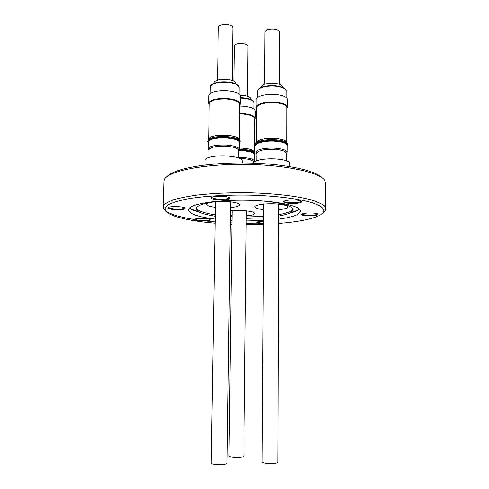 <?xml version="1.0" encoding="UTF-8"?>
<svg xmlns="http://www.w3.org/2000/svg" width="489" height="489" viewBox="0 0 489 489"><rect width="100%" height="100%" fill="white"/><g stroke="black" fill="none" stroke-linecap="round" stroke-linejoin="round"><path stroke-width="0.73" d="M240.441 97.745C246.652 97.916 250.82 98.992 252.954 100.96M260.802 87.69C266.542 84.621 282.355 85.349 284.836 88.912M213.045 83.845C218.497 80.593 235.13 81.498 237.856 85.386M232.159 210.673L228.974 456.109C229.634 456.873 232.575 457.264 237.801 457.27C241.56 457.154 243.571 456.812 243.846 456.249L246.322 210.838M247.477 96.284L247.984 46.308C247.752 44.86 245.912 43.924 242.465 43.497C237.66 43.325 234.94 44.199 234.298 46.125L233.846 81.137M240.203 95.306L242.544 95.398C247.776 95.942 250.564 97.122 250.912 98.931L250.906 99.518M239.665 106.07L243.302 106.199C250.826 106.963 254.83 108.576 255.325 111.046L255.264 118.271L254.61 119.609M239.579 113.442L243.216 113.57C250.753 114.31 254.769 115.875 255.264 118.271M254.366 117.69C253.198 115.691 249.433 114.402 243.064 113.815L239.579 113.692M239.573 113.925L243.088 114.041C250.307 114.75 254.146 116.248 254.622 118.54L254.323 152.171M239.561 148.039L242.715 148.143C249.983 148.766 253.858 150.062 254.335 152.03M232.098 215.71L230.38 215.502M230.441 210.832L242.226 210.533C250.087 211.022 254.28 211.994 254.8 213.455C254.518 214.592 251.676 215.398 246.273 215.875M239.561 148.075L242.685 148.185C249.885 148.797 253.718 150.08 254.194 152.03L254.194 152.073M239.372 150.08L242.856 150.19C250.539 150.844 254.635 152.195 255.142 154.261L255.148 153.491C254.641 151.419 250.551 150.062 242.862 149.408L239.549 149.298M255.142 154.261L254.671 155.227M238.876 150.661L242.758 150.771C250.215 151.401 254.182 152.715 254.677 154.707L254.531 161.645M238.528 157.336L242.685 157.44C250.148 158.051 254.127 159.322 254.622 161.248M253.742 162.232L253.742 162.097C253.278 160.288 249.531 159.096 242.501 158.522L239.689 158.424M263.846 204.115L262.165 462.129C262.935 463.01 266.15 463.456 271.817 463.468C275.576 463.346 277.581 462.985 277.831 462.38L278.73 204.164M279.146 84.145L279.323 32.011C279.103 30.489 277.269 29.505 273.834 29.065C268.644 28.888 265.692 29.896 264.971 32.091L264.628 84.181M260.979 87.519L260.985 87.054C262.067 84.31 266.554 83.051 274.439 83.289C279.659 83.851 282.434 85.086 282.77 86.993L282.77 87.458M256.743 108.699L256.083 107.225L256.15 99.664C255.845 96.437 265.998 93.668 275.527 94.518C283.033 95.306 287.025 96.999 287.489 99.597L287.477 107.17L286.805 108.65M256.083 107.225C255.778 104.096 265.949 101.406 275.49 102.238C283.015 103.002 287.012 104.646 287.477 107.17M286.511 106.498C285.307 104.432 281.572 103.106 275.295 102.507C265.576 102.152 259.494 103.497 257.055 106.547M256.468 142.635L256.756 107.513C256.462 104.518 266.199 101.95 275.325 102.745C282.532 103.472 286.358 105.049 286.805 107.464L286.737 142.635M256.468 142.55C256.169 139.976 265.979 137.782 275.179 138.479C282.434 139.114 286.285 140.477 286.737 142.556M263.809 209.665C258.149 209.047 255.185 208.112 254.903 206.859C254.573 204.952 265.179 203.351 275.148 203.901C283.003 204.402 287.177 205.429 287.666 206.969C287.373 208.222 284.384 209.139 278.712 209.72M256.615 142.519C258.149 139.573 264.323 138.24 275.142 138.515C282.281 139.145 286.096 140.484 286.591 142.525M287.605 144.878L287.605 144.072C287.129 141.889 283.052 140.459 275.38 139.787C265.46 139.432 258.987 140.551 255.955 143.143L255.588 144.066L255.582 144.872L255.943 143.949C258.981 141.37 265.46 140.257 275.374 140.612C283.052 141.284 287.129 142.702 287.605 144.878L287.116 145.948M289.861 166.584L289.867 163.424C289.329 161.162 284.653 159.677 275.851 158.962C265.007 158.216 253.363 160.435 253.168 163.155M256.285 152.978L256.908 153.57L256.01 152.195L256.065 145.343C255.759 142.739 265.814 140.52 275.258 141.223C282.703 141.877 286.652 143.253 287.116 145.355L287.104 152.213L286.187 153.601M256.01 152.195C255.698 149.677 265.772 147.531 275.228 148.216C282.679 148.845 286.64 150.178 287.104 152.213M286.175 160.667L286.187 153.112C285.747 151.205 282.019 149.952 275.001 149.365C264.384 149.102 258.351 150.343 256.914 153.094L256.853 160.636M215.496 201.694L211.193 463.254C211.865 464.11 214.946 464.538 220.441 464.538C224.549 464.403 226.762 464 227.073 463.346L230.563 201.847M232.183 80.434L232.886 27.763C232.63 26.1 230.631 25.018 226.878 24.523C221.859 24.328 219.017 25.294 218.357 27.421L217.489 80.123M213.76 83.405L213.766 82.977C214.75 80.312 219.06 79.108 226.694 79.371C232.391 80.007 235.435 81.363 235.82 83.448L235.814 83.876M209.243 104.829L208.595 103.301L208.73 95.636C210.129 91.993 216.34 90.349 227.354 90.716C235.551 91.596 239.916 93.454 240.46 96.296L240.374 103.949L239.677 105.447M208.595 103.301C209.989 99.762 216.205 98.167 227.244 98.527C235.453 99.383 239.83 101.192 240.374 103.949M239.396 103.228C238.064 100.948 233.962 99.475 227.098 98.802C217.721 98.417 211.89 99.695 209.592 102.617M208.626 139.182L209.268 103.607C210.606 100.227 216.56 98.705 227.116 99.041C234.977 99.86 239.17 101.59 239.689 104.23L239.274 139.762M208.626 139.12C209.964 136.211 215.955 134.909 226.596 135.215C234.518 135.936 238.742 137.427 239.274 139.701M215.404 207.299C209.665 206.59 206.664 205.594 206.389 204.304L208.351 202.837M217.226 201.48L225.832 201.468C234.408 202.03 238.987 203.155 239.567 204.842C239.262 206.12 236.23 207.024 230.49 207.544M208.779 139.072C210.203 136.223 216.132 134.952 226.572 135.257C234.335 135.96 238.516 137.421 239.127 139.646M240.123 142.067L240.136 141.248C239.573 138.864 235.105 137.299 226.731 136.541C216.621 136.18 210.343 137.33 207.898 139.995L207.88 140.814C210.331 138.161 216.609 137.012 226.719 137.372C235.099 138.13 239.567 139.689 240.123 142.067L239.622 143.155M242.202 162.953L242.22 160.85C241.59 158.381 236.462 156.743 226.853 155.948C215.832 155.19 204.738 157.415 205.038 160.178L204.952 164.989M208.962 150.331L208.063 148.888L208.186 141.944C209.561 138.998 215.704 137.684 226.627 138.002C234.751 138.729 239.084 140.239 239.628 142.537L239.549 149.469L238.608 150.875M208.063 148.888C209.433 146.04 215.588 144.768 226.523 145.074C234.659 145.783 239.005 147.25 239.549 149.469M238.522 157.959L238.614 150.361C238.094 148.277 234.011 146.902 226.346 146.242C216.059 145.954 210.264 147.146 208.968 149.811L208.834 157.421M301.389 202.189C298.907 204.249 282.08 203.644 283.736 201.547L283.956 201.315C285.857 199.451 301.047 199.61 301.67 201.499L301.389 202.189M284.311 201.095L284.311 201.138C283.907 203.002 298.632 203.357 300.784 201.535L301.09 201.052M229.641 198.583C228.039 200.851 209.683 200.001 211.474 197.733L211.517 197.678C212.574 195.624 229.054 195.967 229.72 198.045L229.641 198.583M212.067 197.275L212.067 197.33C211.633 199.365 227.66 199.922 229.017 197.923L229.145 197.574M185.08 208.583C184.206 210.57 166.651 209.763 168.039 207.782L168.057 207.746C168.705 205.936 184.549 206.382 185.093 208.228L185.08 208.583M168.619 207.348L168.619 207.354C168.21 209.158 183.76 209.75 184.5 207.966L184.555 207.801M210.246 220.081C209.127 221.743 193.308 221.083 194.677 219.433L194.701 219.396C195.429 217.868 209.867 218.198 210.294 219.75L210.246 220.081M195.197 219.078C195.111 220.557 208.785 220.967 209.708 219.518L209.787 219.378M263.718 223.76C259.133 223.583 256.835 223.094 256.829 222.293L256.963 222.147C257.917 221.572 260.172 221.242 263.736 221.162M257.342 221.945C257.801 222.605 259.928 223.002 263.724 223.143M317.874 214.818C315.442 216.505 300.35 216.046 301.75 214.323L302.013 214.072C303.95 212.532 317.716 212.66 318.192 214.225L317.874 214.818M302.281 213.925C302.037 215.453 315.209 215.71 317.318 214.225L317.654 213.834M322.41 178.088C316.163 170.227 282.104 163.155 243.326 162.959C204.549 162.709 171.755 169.371 166.694 177.128M323.4 212.464L325.35 210.441L325.833 208.766L325.674 183.149L324.739 180.441C319.788 172.354 285.362 164.793 244.958 164.402C204.549 163.943 169.976 170.783 164.854 178.766L163.864 181.456L163.167 207.061L163.613 208.748C167.036 213.381 178.039 217.067 196.621 219.818M325.833 208.766L324.097 205.631C321.249 203.522 316.585 201.517 310.105 199.604C295.747 195.924 273.039 193.332 248.412 192.758C229.512 192.544 212.336 193.326 196.871 195.111C187.47 196.431 179.665 197.996 173.467 199.812C168.308 201.719 164.982 203.711 163.485 205.79L163.167 207.061M278.663 223.442C298.779 221.853 312.709 219.017 320.454 214.94L323.596 212.159C324.286 210.093 323.082 208.008 319.983 205.9L312.648 202.874C299.946 199.005 277.978 196.089 253.161 195.227C228.216 194.567 203.326 196.077 186.395 199.127C178.619 200.759 172.696 202.574 168.632 204.567L165.245 207.648L165.337 210.502C168.467 216.205 189.304 221.071 215.142 223.192M278.675 219.139C288.314 217.862 294.928 216.114 298.516 213.907L300.57 211.15C301.016 206.113 277.819 200.918 248.137 200.282C218.467 199.591 191.706 203.717 188.797 208.754L188.375 209.977C189.286 213.907 198.228 216.957 215.209 219.127M230.313 220.466L232.03 220.563M246.224 220.955L263.742 220.508M189.543 207.929L191.089 209.09C193.076 210.288 195.973 211.382 199.793 212.385M289.109 213.32C292.942 212.403 295.863 211.364 297.874 210.209L299.451 209.078M278.687 216.065C284.341 215.074 288.418 213.864 290.906 212.434L293.1 209.763C293.565 205.741 276.988 201.517 254.182 200.478M234.977 200.276C212.984 201.162 200.093 203.601 196.297 207.581L195.875 208.742L198.008 211.462C201.279 213.387 207.024 214.977 215.258 216.224M230.35 217.807L232.067 217.917M246.248 218.351L263.76 217.794M196.04 208.021C197.593 210.82 204.005 213.094 215.276 214.848M230.368 216.444L232.086 216.554M246.26 216.994L263.767 216.425M278.693 214.677C284.818 213.589 289.066 212.25 291.45 210.661L292.948 209.035M230.264 224.145L231.982 224.219M246.187 224.543L263.718 224.286M205.906 221.01L215.16 221.902M230.282 222.843L232 222.917M246.199 223.241L258.051 223.149M208.173 142.562L207.703 141.455M256.059 145.942L255.582 144.872M240.441 98.1L243.131 98.216C249.971 98.925 253.614 100.447 254.06 102.769L253.388 101.156C253.797 100.703 248.369 97.702 240.441 97.714M260.509 87.733C257.85 89.731 256.884 90.826 257.611 91.027C257.642 89.97 258.547 89.004 260.325 88.13C264.17 86.449 269.133 85.795 275.221 86.18C282.049 86.914 285.68 88.509 286.108 90.954C286.566 89.224 283.706 87.592 277.52 86.058C270.839 85.245 265.197 85.789 260.594 87.696M212.709 83.906C210.588 85.612 209.787 86.614 210.307 86.92L212.532 84.291C216.101 82.555 221.004 81.889 227.232 82.28C234.683 83.106 238.656 84.854 239.152 87.531C238.718 86.963 240.185 86.394 235.808 83.87C230.887 81.95 225.111 81.382 218.473 82.158C213.986 83.124 213.956 83.326 212.807 83.851M254.005 109.053L254.06 102.769M286.096 97.427L286.108 90.954M286.187 153.589L286.817 152.996M239.072 94.041L239.152 87.531M238.608 150.863L239.243 150.282M284.048 201.248L283.736 201.547M211.816 197.415L211.474 197.733M195.368 210.557L195.362 211.034M323.596 212.159L325.35 210.441M290.906 212.434L297.874 210.209M198.008 211.462L191.089 209.09M165.337 210.502L163.613 208.748M229.396 197.721L229.72 198.045M301.352 201.199L301.67 201.499M210.191 93.442L210.307 86.92M208.962 150.312L208.345 149.707M257.562 97.488L257.611 91.027"/></g></svg>
